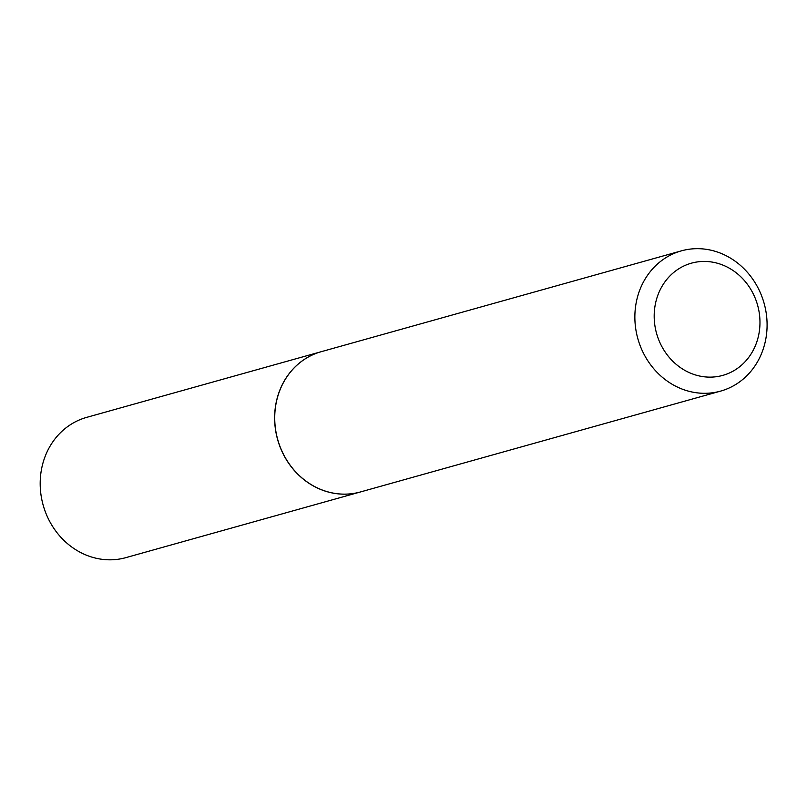 <?xml version="1.0" encoding="UTF-8"?>
<svg xmlns="http://www.w3.org/2000/svg" width="807" height="807" viewBox="0 0 807 807"><rect width="100%" height="100%" fill="white"/><g stroke="black" fill="none" stroke-linecap="round" stroke-linejoin="round"><path stroke-width="1.21" d="M321.156 351.721A72.822 65.559 74.4 0 0 321.105 351.731L86.672 417.37A72.822 65.559 74.4 0 0 40.35 478.49A72.822 65.559 74.4 0 0 125.942 557.617L360.376 491.977A72.822 65.559 74.4 0 0 360.426 491.967M321.105 351.731A72.822 65.559 74.4 0 0 274.794 412.851A72.822 65.559 74.4 0 0 360.376 491.977M703.371 376.687A58.255 52.445 74.4 0 0 759.841 326.482A58.255 52.445 74.4 0 0 710.796 261.882A58.255 52.445 74.4 0 0 654.316 312.077A58.255 52.445 74.4 0 0 703.371 376.687M696.34 392.747A72.822 65.559 74.4 0 0 720.611 391.113A72.822 65.559 74.4 0 0 766.65 316.576A72.822 65.559 74.4 0 0 705.611 249.232A72.822 65.559 74.4 0 0 681.34 250.866A72.822 65.559 74.4 0 0 635.301 325.403A72.822 65.559 74.4 0 0 696.34 392.747M681.34 250.866L321.206 351.701A72.822 65.559 74.4 0 0 275.167 426.237A72.822 65.559 74.4 0 0 336.196 493.581A72.822 65.559 74.4 0 0 360.477 491.947L720.611 391.113"/></g></svg>

